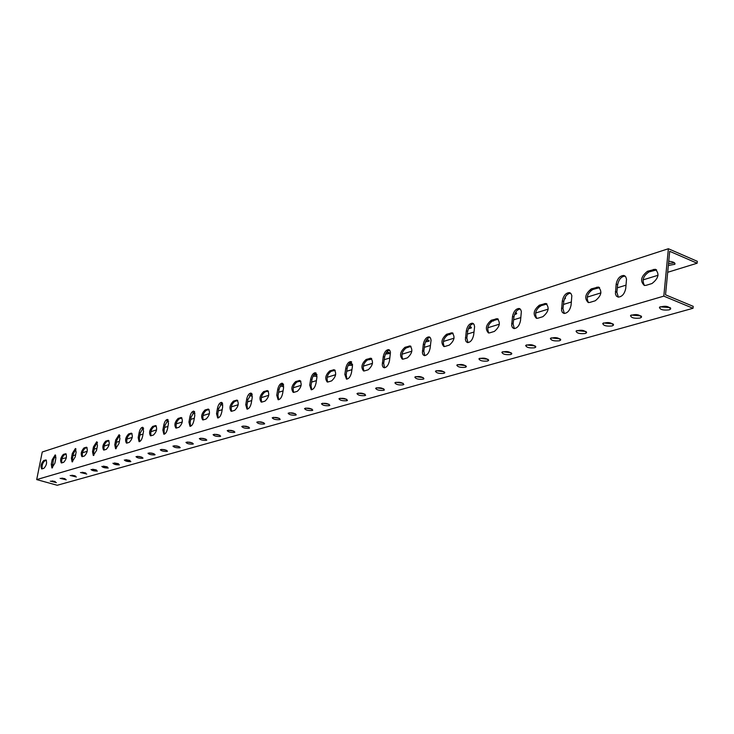 <?xml version="1.0" encoding="UTF-8"?>
<svg xmlns="http://www.w3.org/2000/svg" width="734" height="734" viewBox="0 0 734 734"><rect width="100%" height="100%" fill="white"/><g stroke="black" fill="none" stroke-linecap="round" stroke-linejoin="round"><path stroke-width="1.1" d="M41.719 454.621L42.251 451.997L668.38 248.734L663.811 296.132L36.7 479.596L41.719 454.621M41.994 468.888L41.664 468.916C40.398 466.292 41.058 463.503 43.664 460.576L45.93 459.943C47.215 462.585 46.545 465.374 43.921 468.31L41.994 468.888M61.674 462.915L61.326 462.943C59.968 460.255 60.647 457.41 63.353 454.401L65.739 453.74C67.106 456.438 66.418 459.291 63.693 462.301L61.674 462.915M82.336 456.631L81.96 456.658C80.52 453.915 81.208 451.006 84.025 447.923L86.539 447.226C87.988 449.988 87.3 452.906 84.456 455.988L82.336 456.631M104.054 450.034L103.641 450.061C102.118 447.254 102.815 444.272 105.751 441.106L108.412 440.372C109.953 443.198 109.247 446.189 106.292 449.355L104.054 450.034M126.918 443.088L126.468 443.125C124.844 440.244 125.56 437.189 128.624 433.941L131.432 433.17C133.074 436.06 132.349 439.125 129.267 442.373L126.918 443.088M151.002 435.767L150.525 435.803C148.782 432.858 149.516 429.72 152.718 426.39L155.7 425.573C157.443 428.528 156.709 431.675 153.489 435.014L151.002 435.767M176.426 428.041L175.903 428.078C174.05 425.069 174.802 421.848 178.151 418.417L181.307 417.545C183.17 420.582 182.417 423.812 179.05 427.243L176.426 428.041M203.3 419.876L202.74 419.921C200.758 416.829 201.52 413.517 205.025 409.985L208.383 409.067C210.374 412.178 209.612 415.499 206.07 419.031L203.3 419.876M231.751 411.233L231.137 411.279C229.017 408.104 229.797 404.709 233.476 401.067L237.054 400.094C239.183 403.287 238.394 406.7 234.687 410.343L231.751 411.233M261.919 402.067L261.249 402.113C258.974 398.865 259.781 395.36 263.644 391.617L267.46 390.58C269.745 393.855 268.938 397.36 265.038 401.113L261.919 402.067M293.967 392.323L293.233 392.387C290.802 389.038 291.618 385.433 295.683 381.57L299.766 380.469C302.215 383.827 301.39 387.442 297.288 391.323L293.967 392.323M328.08 381.964L327.263 382.029C324.657 378.588 325.492 374.872 329.786 370.881L334.154 369.697C336.787 373.156 335.933 376.881 331.612 380.891L328.08 381.964M364.459 370.909L363.559 370.982C360.752 367.45 361.614 363.614 366.138 359.476L370.835 358.22C373.67 361.779 372.799 365.624 368.229 369.762L364.459 370.909M403.333 359.091L402.333 359.174C399.314 355.54 400.204 351.577 404.994 347.301L410.049 345.943C413.095 349.604 412.205 353.586 407.37 357.871L403.333 359.091M444.969 346.439L443.868 346.531C440.611 342.787 441.519 338.695 446.611 334.254L452.071 332.805C455.355 336.576 454.438 340.677 449.3 345.127L444.969 346.439M489.688 332.851L488.459 332.952C484.935 329.089 485.88 324.859 491.285 320.244L497.202 318.684C500.753 322.565 499.799 326.823 494.34 331.438L489.688 332.851M537.829 318.226L536.453 318.336C532.645 314.354 533.618 309.959 539.38 305.17L545.812 303.472C549.656 307.491 548.665 311.895 542.848 316.703L537.829 318.226M589.806 302.426L588.264 302.555C584.126 298.444 585.136 293.884 591.292 288.893L598.302 287.058C602.486 291.205 601.458 295.784 595.237 300.784L589.806 302.426M646.104 285.324L644.36 285.471C639.865 281.214 640.91 276.479 647.498 271.268L655.178 269.268C659.719 273.562 658.655 278.314 651.985 283.535L646.104 285.324M625.726 288.462C624.533 293.958 622.019 296.839 618.166 297.105L616.404 296.096L615.441 293.921L616.156 284.113C617.349 278.645 619.872 275.764 623.726 275.47L625.735 276.819L626.515 279.149L625.726 288.462M571.061 305.188C569.905 310.436 567.566 313.189 564.042 313.446L562.409 312.473L561.528 310.354L562.327 300.876C563.473 295.655 565.813 292.903 569.345 292.618L570.96 293.591L571.841 295.683L571.061 305.188M520.516 320.657C519.406 325.676 517.231 328.309 513.993 328.557L512.47 327.612L511.671 325.547L512.525 316.382C513.635 311.39 515.809 308.757 519.057 308.482L520.562 309.418L521.36 311.464L520.516 320.657M473.659 334.998C472.577 339.805 470.549 342.328 467.558 342.576L466.145 341.659L465.411 339.64L466.319 330.768C467.393 325.979 469.43 323.455 472.421 323.199L474.036 324.419L474.604 326.593L473.659 334.998M430.087 348.338C429.041 352.944 427.142 355.366 424.371 355.614L423.05 354.715L422.389 352.751L423.334 344.145C424.38 339.558 426.28 337.135 429.051 336.878L430.555 338.071L431.069 340.191L430.087 348.338M389.479 360.761C388.46 365.193 386.671 367.523 384.111 367.762L382.873 366.899L382.267 364.981L383.24 356.632C384.258 352.21 386.047 349.879 388.616 349.632L389.846 350.485L390.451 352.393L389.479 360.761M351.531 372.377C350.54 376.643 348.861 378.882 346.476 379.12L344.842 374.423L345.769 368.294C346.751 364.046 348.439 361.798 350.834 361.559L352.458 366.211L351.531 372.377M315.996 383.258C315.033 387.359 313.446 389.525 311.216 389.754L309.72 385.176L310.656 379.23C311.62 375.129 313.207 372.964 315.437 372.725L316.923 377.276L315.996 383.258M282.645 393.461C281.709 397.424 280.204 399.516 278.131 399.736L276.755 395.268L277.691 389.488C278.626 385.534 280.14 383.442 282.223 383.212L283.59 387.653L282.645 393.461M251.294 403.058C250.386 406.884 248.954 408.911 247.009 409.122L245.752 404.755L246.688 399.14C247.597 395.323 249.028 393.305 250.982 393.075L252.239 397.415L251.294 403.058M221.76 412.095C220.87 415.802 219.512 417.756 217.686 417.967L216.53 413.701L217.475 408.232C218.356 404.544 219.723 402.59 221.549 402.36L222.705 406.608L221.76 412.095M193.895 420.628C193.024 424.215 191.73 426.105 190.005 426.316L188.95 422.142L189.886 416.82C190.757 413.251 192.051 411.352 193.776 411.132L194.831 415.288L193.895 420.628M167.545 428.693C166.701 432.161 165.471 434.005 163.847 434.207L162.875 430.124L163.81 424.94C164.655 421.472 165.893 419.637 167.517 419.426L168.49 423.49L167.545 428.693M142.616 436.317C141.781 439.694 140.607 441.473 139.075 441.675L138.185 437.675L139.121 432.629C139.946 429.271 141.13 427.482 142.662 427.271L143.552 431.253L142.616 436.317M118.972 443.556L115.587 448.758L114.77 444.841L115.706 439.923L119.092 434.712L119.908 438.611L118.972 443.556M96.53 450.428L93.291 455.484L92.539 451.649L93.466 446.841L96.714 441.785L97.457 445.602L96.53 450.428M75.198 456.952L72.088 461.879L71.4 458.117L72.317 453.428L75.437 448.502L76.116 452.245L75.198 456.952M54.894 463.172L51.903 467.962L51.279 464.273L52.187 459.695L55.188 454.897L55.812 458.567L54.894 463.172M36.7 479.596L57.224 485.266L693.024 308.28L693.199 306.344L665.527 294.811L669.702 251.312L697.126 263.222L697.3 261.313L668.38 248.734M193.877 411.829L194.703 412.022M221.264 403.351L222.659 403.627M250.312 394.387L252.239 394.681M281.159 384.891L283.627 385.148M313.969 374.808L316.978 374.936M348.934 364.073L352.146 364M386.277 352.614L389.093 352.421M426.243 340.337L428.555 340.053M469.136 327.135L470.806 326.804M515.296 312.849L516.14 312.583M668.527 263.57L674.528 262.845M693.024 308.28L663.811 296.132M669.114 309.867C663.132 310.491 659.912 309.629 659.453 307.28C665.077 305.518 668.793 306.115 670.601 309.069L669.114 309.867M640.03 318.061C634.213 318.657 631.047 317.813 630.534 315.528C635.974 313.858 639.608 314.455 641.424 317.317L640.03 318.061M612.101 325.942C606.431 326.492 603.311 325.667 602.761 323.455C608.036 321.868 611.578 322.455 613.404 325.226L612.101 325.942M585.255 333.502C579.732 334.034 576.667 333.218 576.062 331.071C581.181 329.557 584.659 330.153 586.484 332.832L585.255 333.502M559.436 340.787C554.051 341.282 551.032 340.484 550.39 338.392C555.354 336.961 558.757 337.548 560.602 340.154L559.436 340.787M534.581 347.788C529.324 348.255 526.361 347.476 525.682 345.439C530.508 344.081 533.838 344.659 535.682 347.191L534.581 347.788M510.644 354.54C505.515 354.981 502.588 354.21 501.873 352.228C506.57 350.935 509.836 351.513 511.681 353.971L510.644 354.54M487.569 361.045C482.559 361.458 479.678 360.706 478.935 358.779C483.504 357.541 486.706 358.119 488.55 360.504L487.569 361.045M465.319 367.312C460.42 367.706 457.585 366.972 456.805 365.092C461.255 363.917 464.402 364.486 466.246 366.807L465.319 367.312M443.841 373.367C439.051 373.744 436.253 373.019 435.455 371.184C439.785 370.064 442.877 370.633 444.721 372.881L443.841 373.367M423.096 379.221C418.417 379.57 415.655 378.854 414.829 377.074C419.059 376.001 422.096 376.56 423.931 378.753L423.096 379.221M403.049 384.873C398.47 385.203 395.754 384.497 394.901 382.753C399.03 381.735 402.012 382.295 403.847 384.433L403.049 384.873M383.671 390.332C379.194 390.644 376.505 389.956 375.634 388.258C379.661 387.286 382.597 387.836 384.423 389.91L383.671 390.332M364.926 395.617C360.532 395.91 357.889 395.231 356.99 393.571C360.926 392.644 363.816 393.195 365.642 395.222L364.926 395.617M346.778 400.736C342.475 401.012 339.87 400.342 338.952 398.727C342.796 397.837 345.641 398.378 347.457 400.351L346.778 400.736M329.208 405.691C324.988 405.948 322.409 405.287 321.474 403.709C325.245 402.865 328.034 403.397 329.85 405.324L329.208 405.691M312.179 410.489C308.041 410.737 305.5 410.086 304.546 408.544C308.234 407.728 310.987 408.269 312.794 410.141L312.179 410.489M295.674 415.141C291.609 415.371 289.104 414.738 288.141 413.224C291.747 412.453 294.453 412.976 296.261 414.811L295.674 415.141M279.663 419.655C275.681 419.876 273.204 419.242 272.222 417.774C275.755 417.031 278.425 417.554 280.223 419.334L279.663 419.655M264.121 424.032C260.221 424.243 257.772 423.619 256.781 422.178C260.24 421.472 262.873 421.986 264.662 423.729L264.121 424.032M249.046 428.289C245.211 428.482 242.789 427.867 241.789 426.463C245.184 425.775 247.771 426.289 249.56 427.995L249.046 428.289M234.403 432.418C230.632 432.592 228.246 431.996 227.228 430.619C230.559 429.968 233.118 430.473 234.889 432.133L234.403 432.418M220.172 436.427C216.475 436.592 214.108 436.005 213.089 434.656C216.356 434.033 218.87 434.528 220.64 436.161L220.172 436.427M206.337 440.327C202.703 440.483 200.373 439.905 199.336 438.574C202.547 437.978 205.034 438.482 206.795 440.07L206.337 440.327M192.895 444.116C189.317 444.263 187.014 443.694 185.968 442.391C189.124 441.822 191.574 442.318 193.326 443.868L192.895 444.116M179.812 447.804C176.298 447.942 174.013 447.373 172.967 446.107C176.059 445.556 178.481 446.043 180.225 447.566L179.812 447.804M167.086 451.392C163.627 451.52 161.37 450.96 160.315 449.722C163.361 449.199 165.746 449.676 167.48 451.162L167.086 451.392M154.69 454.887C151.287 455.007 149.057 454.456 148.002 453.236C150.984 452.731 153.342 453.208 155.076 454.667L154.69 454.887M142.625 458.282C139.276 458.401 137.075 457.86 136.01 456.658C138.946 456.181 141.277 456.649 142.992 458.08L142.625 458.282M130.872 461.603C127.569 461.704 125.395 461.172 124.321 459.998L130.872 461.603M119.413 464.833C116.165 464.925 114.009 464.402 112.935 463.246L119.413 464.833M108.247 467.98C105.054 468.072 102.916 467.549 101.843 466.42L108.247 467.98M97.356 471.044C94.209 471.127 92.099 470.613 91.016 469.512L97.356 471.044M86.74 474.045L80.465 472.522L86.74 474.045M76.373 476.962L70.161 475.467L76.373 476.962M66.262 479.816L60.115 478.339L66.262 479.816M56.38 482.596L50.297 481.137L56.38 482.596M46.425 460.346L44.728 460.879C42.544 462.915 41.719 465.558 42.242 468.815M66.262 454.144L64.445 454.713C62.161 456.814 61.317 459.521 61.895 462.842M87.08 447.63L85.135 448.245C82.749 450.41 81.887 453.19 82.529 456.576M108.981 440.785L106.88 441.446C104.393 443.675 103.503 446.529 104.21 449.988M132.019 433.583L129.771 434.28C127.165 436.592 126.248 439.519 127.037 443.052M156.314 425.986L153.892 426.738C151.158 429.133 150.222 432.133 151.085 435.748M180.766 417.591L181.94 417.958L179.344 418.784C176.472 421.261 175.509 424.344 176.463 428.032M209.052 409.489L206.245 410.37C203.217 412.939 202.235 416.105 203.281 419.885M237.752 400.516L234.715 401.47C231.531 404.131 230.522 407.388 231.678 411.251M268.194 391.002L264.901 392.029C261.552 394.791 260.506 398.149 261.772 402.104M300.545 380.9L296.967 382.001C293.435 384.864 292.361 388.323 293.747 392.378M334.979 370.147L331.098 371.331C327.355 374.303 326.245 377.872 327.768 382.029M371.716 358.678L367.486 359.944C363.523 363.046 362.367 366.725 364.036 370.991M410.985 346.42L406.361 347.788C402.159 351.008 400.966 354.806 402.782 359.192M453.071 333.291L448.006 334.768C443.538 338.108 442.299 342.044 444.281 346.558M498.285 319.189L492.707 320.786C487.963 324.263 486.67 328.327 488.826 332.988M546.986 304.023L540.83 305.739C535.774 309.353 534.416 313.565 536.756 318.363M599.595 287.636L592.769 289.499C587.374 293.251 585.943 297.619 588.484 302.582M656.6 269.901L649.012 271.91C643.241 275.819 641.727 280.342 644.48 285.489M625.074 276.076C621.267 276.498 618.79 279.379 617.652 284.737L616.872 292.242L618.34 297.132M570.566 293.187C567.116 293.673 564.859 296.435 563.785 301.463L562.969 308.693L564.308 313.482M520.177 309.014C517.039 309.564 514.965 312.207 513.956 316.932L513.103 323.923L514.323 328.593M473.458 323.694C470.586 324.29 468.677 326.823 467.723 331.291L466.842 338.044L467.943 342.604M430.014 337.356C427.39 337.989 425.619 340.42 424.711 344.65L423.812 351.182L424.803 355.641M389.525 350.1C387.102 350.76 385.46 353.1 384.598 357.109L383.689 363.431L384.57 367.78M351.678 362.009C349.448 362.697 347.916 364.945 347.09 368.752L346.173 374.881L346.962 379.129M316.235 373.166C314.17 373.881 312.748 376.047 311.959 379.661L311.023 385.607L311.73 389.754M282.975 383.643L280.865 385.267L279.25 388.653L278.03 395.681L278.654 399.727M251.698 393.497L247.936 399.544L247 405.159L247.542 409.104M222.237 402.782L218.695 408.627L217.759 414.086L218.227 417.94M194.427 411.554L191.097 417.196L190.152 422.509L190.565 426.28M168.15 419.839L164.994 425.298L164.058 430.482L164.407 434.152M143.258 427.693L140.277 432.977L139.341 438.024L139.634 441.611M119.67 435.134L116.834 440.253L115.908 445.18L116.155 448.685M97.264 442.198L94.585 447.171L93.658 451.97L93.851 455.392M75.978 448.933L73.418 453.74L72.501 458.429L72.648 461.769M55.701 455.319L53.27 459.998L52.472 467.842M51.995 480.926L55.188 481.522M61.766 478.109L65.115 478.733M71.776 475.219L75.281 475.88M82.034 472.265L85.695 472.953M92.548 469.237L96.374 469.944M103.329 466.136L107.311 466.87M114.394 462.952L118.532 463.714M125.743 459.695L130.028 460.475M137.396 456.346L141.836 457.144M149.351 452.906L153.947 453.731M161.636 449.382L166.389 450.226M174.261 445.758L179.169 446.621M187.234 442.033L192.299 442.914M200.565 438.207L205.795 439.106M214.291 434.271L219.677 435.189M228.402 430.225L233.953 431.161M242.936 426.059L248.652 427.004M257.9 421.766L263.781 422.729M273.314 417.352L279.37 418.325M289.205 412.802L295.426 413.793M305.583 408.104L311.987 409.104M322.492 403.269L329.071 404.278M339.934 398.268L346.705 399.287M357.953 393.112L364.908 394.14M376.57 387.791L383.717 388.818M395.809 382.286L403.159 383.313M415.71 376.597L423.27 377.615M436.308 370.707L444.061 371.734M457.64 364.605L465.631 365.624M479.742 358.293L487.963 359.293M502.662 351.742L511.112 352.733M526.434 344.952L535.132 345.925M551.124 337.906L560.07 338.851M576.768 330.584L585.98 331.502M603.431 322.969L612.927 323.859M631.176 315.051L640.966 315.904M660.077 306.812L670.16 307.61M697.126 263.222L667.683 272.296M658.068 275.268L643.048 279.893M626.074 285.131L617.331 287.829M600.926 292.884L587.191 297.123M571.419 301.986L563.446 304.445M548.188 309.142L535.591 313.033M520.892 317.565L513.607 319.813M499.368 324.199L487.771 327.777M474.045 332.007L467.365 334.071M454.052 338.181L443.345 341.475M430.482 345.448L424.344 347.338M411.857 351.191L401.957 354.238M389.882 357.963L384.221 359.706M372.487 363.33L363.302 366.165M351.935 369.67L346.714 371.276M335.658 374.689L327.125 377.322M316.409 380.625L311.574 382.111M301.133 385.332L293.187 387.781M283.058 390.901L278.581 392.286M268.708 395.332L261.295 397.617M251.707 400.571L247.551 401.856M238.201 404.737L231.274 406.875M222.173 409.682L218.31 410.875M209.429 413.609L202.942 415.609M194.308 418.279L190.702 419.389M182.261 421.986L176.188 423.867M167.958 426.399L164.609 427.436M156.571 429.913L150.865 431.675M143.029 434.088L139.891 435.051M132.23 437.418L126.863 439.07M119.385 441.382L116.458 442.281M109.137 444.538L104.081 446.098M96.943 448.3L94.2 449.144M87.199 451.3L82.437 452.768M75.602 454.878L73.042 455.667M66.335 457.741L61.931 458.805M668.747 261.267C673.261 261.653 675.298 262.662 674.849 264.304L668.344 265.46M591.237 290.279L590.301 291.077M565.079 297.398L565.327 298.564L564.299 299.206M540.628 305.812L538.591 307.17M515.635 312.262L516.589 313.813L514.497 314.647M493.624 320.501L490.908 321.877M469.705 326.235L471.292 327.979L468.356 328.804M449.814 334.686L449.887 334.181L446.694 335.484M426.949 339.328L429.078 341.172L425.454 341.916M409.077 346.943L405.599 348.145M387.047 351.595L389.653 353.504L385.478 354.1M370.918 358.871L370.899 359.366L367.376 359.981M349.733 363.11L352.54 364.284M352.549 365.229L348.118 365.486M335.218 370.431L331.823 371.101M314.776 373.936L316.914 374.569M317.024 376.349L313.124 376.147M300.903 381.414L298.444 381.533M281.966 384.13L283.452 384.469M283.7 386.561L280.287 386.157M268.461 391.387L267.038 391.36M251.12 393.736L251.964 393.892M252.358 396.085L249.404 395.58M222.833 405.012L220.31 404.471M194.969 413.416L192.849 412.875M168.618 421.344L166.893 420.839M143.653 428.839L142.332 428.39M119.972 435.923L119.046 435.565M97.457 442.62L96.943 442.4M55.986 457.108L54.49 456.686M44.728 460.879L43.664 460.576M46.306 460.172L45.591 459.97M64.445 454.713L63.353 454.401M66.152 453.988L65.381 453.768M85.135 448.245L84.025 447.923M86.988 447.501L86.153 447.254M106.88 441.446L105.751 441.106M108.898 440.675L107.99 440.409M129.771 434.28L128.624 433.941M131.964 433.5L130.973 433.207M153.892 426.738L152.718 426.39M156.278 425.94L155.204 425.61M179.344 418.784L178.151 418.417M206.245 410.37L205.025 409.985M209.016 409.508L207.795 409.122M234.715 401.47L233.476 401.067M237.651 400.544L236.412 400.149M264.901 392.029L263.644 391.617M268.02 391.048L266.763 390.635M296.967 382.001L295.683 381.57M300.289 380.964L298.995 380.524M331.098 371.331L329.786 370.881M334.631 370.22L333.309 369.771M367.486 359.944L366.138 359.476M371.257 358.77L369.908 358.293M406.361 347.788L404.994 347.301M410.398 346.531L409.031 346.035M448.006 334.768L446.611 334.254M452.327 333.41L450.933 332.897M492.707 320.786L491.285 320.244M497.358 319.336L495.936 318.785M540.83 305.739L539.38 305.17M545.839 304.17L544.389 303.601M592.769 289.499L591.292 288.893M598.192 287.801L596.705 287.196M649.012 271.91L647.498 271.268M654.893 270.066L653.379 269.433M616.872 292.242L615.367 291.627M617.652 284.737L616.156 284.113M562.969 308.693L561.501 308.115M563.785 301.463L562.327 300.876M513.103 323.923L511.662 323.373M513.956 316.932L512.525 316.382M466.842 338.044L465.439 337.521M467.723 331.291L466.319 330.768M423.812 351.182L422.435 350.678M424.711 344.65L423.334 344.145M383.689 363.431L382.331 362.954M384.598 357.109L383.24 356.632M346.173 374.881L344.842 374.423M347.09 368.752L345.769 368.294M311.023 385.607L309.72 385.176M311.959 379.661L310.656 379.23M278.03 395.681L276.755 395.268M278.966 389.91L277.691 389.488M247 405.159L245.752 404.755M247.936 399.544L246.688 399.14M217.759 414.086L216.53 413.701M218.695 408.627L217.475 408.232M190.152 422.509L188.95 422.142M191.097 417.196L189.886 416.82M164.058 430.482L162.875 430.124M164.994 425.298L163.81 424.94M139.341 438.024L138.185 437.675M140.277 432.977L139.121 432.629M115.908 445.18L114.77 444.841M116.834 440.253L115.706 439.923M93.658 451.97L92.539 451.649M94.585 447.171L93.466 446.841M72.501 458.429L71.4 458.117M73.418 453.74L72.317 453.428M52.353 464.576L51.279 464.273M53.27 459.998L52.187 459.695M371.34 358.394L370.835 358.22M410.636 346.164L410.049 345.943M452.759 333.053L452.071 332.805M498.01 318.987L497.202 318.684M546.757 303.848L545.812 303.472M599.43 287.517L598.302 287.058M656.526 269.846L655.178 269.268M624.946 275.984L623.726 275.47M570.373 293.04L569.345 292.618M519.929 308.821L519.057 308.482M473.164 323.474L472.421 323.199M429.684 337.108L429.051 336.878M389.158 349.824L388.616 349.632M351.292 361.724L350.834 361.559M444.786 372.413L444.721 372.881M466.31 366.294L466.246 366.807M488.624 359.954L488.55 360.504M511.754 353.384L511.681 353.971M535.756 346.567L535.682 347.191M560.675 339.475L560.602 340.154M586.567 332.117L586.484 332.832M613.486 324.456L613.404 325.226M641.507 316.473L641.424 317.317M670.683 308.17L670.601 309.069M674.849 264.304L674.941 263.35M565.327 298.564L565.409 297.848M540.508 306.335L540.563 305.83M516.589 313.813L516.663 313.189M493.532 321.024L493.597 320.51M471.292 327.979L471.356 327.437M429.078 341.172L429.142 340.695"/></g></svg>
